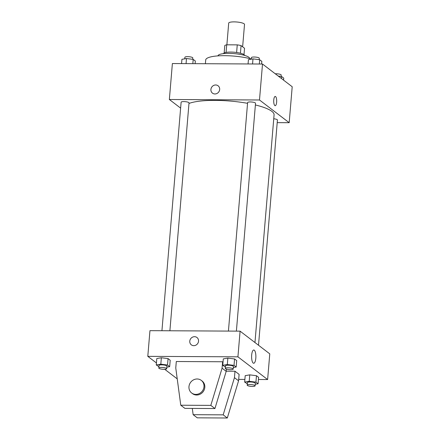 <?xml version="1.0" encoding="UTF-8"?>
<svg xmlns="http://www.w3.org/2000/svg" width="440" height="440" viewBox="0 0 440 440"><rect width="100%" height="100%" fill="white"/><g stroke="black" fill="none" stroke-linecap="round" stroke-linejoin="round"><path stroke-width="0.66" d="M242.638 46.805L244.514 24.437A7.937 1.777 -175.2 0 0 236.759 22A7.937 1.777 -175.2 0 0 228.701 23.111L226.881 44.809M226.078 52.393L226.716 44.809A10.241 2.294 -175.2 0 0 224.796 45.518L224.169 52.96M226.716 44.809L237.254 44.869A10.241 2.294 -175.2 0 1 241.065 45.606L244.541 48.263L244.002 54.626M240.427 53.218L241.065 45.606M223.487 53.636A10.582 2.37 4.8 0 1 232.612 52.123A10.582 2.37 4.8 0 1 244.035 54.648A10.582 2.37 4.8 0 1 244.563 55.402M236.615 52.492L237.254 44.869M217.987 55.88L217.993 55.836A15.868 3.558 4.8 0 1 231.446 53.444A15.868 3.558 4.8 0 1 248.826 57.244A15.868 3.558 4.8 0 1 249.618 58.492L249.612 58.537M205.387 63.723L205.7 59.978A27.77 6.226 4.8 0 1 221.98 55.699A27.77 6.226 4.8 0 1 251.279 58.965M180.626 108.119L169.362 99.501L172.381 63.547L262.515 64.031L292.204 86.741L289.185 122.7L277.206 122.634M169.362 99.501L259.496 99.99L262.515 64.031M259.496 99.99L289.185 122.7M275.226 96.443A4.631 1.491 -89.7 0 1 276.645 102.174A4.631 1.491 -89.7 0 1 275.176 105.699A4.631 1.491 -89.7 0 1 273.713 101.063A4.631 1.491 -89.7 0 1 275.231 96.443A4.631 1.491 -89.7 0 1 276.645 102.174A4.631 1.491 -89.7 0 1 275.176 105.699M254.964 342.529L274.076 114.862A44.963 10.082 -175.2 0 0 255.382 104.962M247.555 103.323A44.963 10.082 -175.2 0 0 188.975 103.466M169.889 330.77L189.024 102.878A3.966 0.891 -175.2 0 0 185.147 101.657A3.966 0.891 -175.2 0 0 181.121 102.212L161.931 330.732M236.39 331.127L255.525 103.235A3.966 0.891 -175.2 0 0 251.647 102.014A3.966 0.891 -175.2 0 0 247.615 102.57L228.426 331.089M258.511 345.246L277.431 119.988A3.966 0.891 -175.2 0 0 273.752 118.789M212.482 93.148A4.631 4.257 127.4 0 1 211.228 88.105A4.631 4.257 127.4 0 1 215.672 84.975A4.631 4.257 127.4 0 1 218.103 85.795A4.631 4.257 127.4 0 1 218.674 92.059A4.631 4.257 127.4 0 1 212.482 93.148A4.631 4.257 127.4 0 1 211.222 88.105A4.631 4.257 127.4 0 1 215.672 84.975A4.631 4.257 127.4 0 1 218.103 85.795M156.431 362.956L147.796 356.351L149.952 330.666L240.086 331.15L269.775 353.859L267.619 379.544L258.434 379.495M255.811 358.215A6.633 2.14 -89.7 0 1 253.71 363.264A6.633 2.14 -89.7 0 1 251.603 356.62A6.633 2.14 -89.7 0 1 253.781 349.998A6.633 2.14 -89.7 0 1 255.811 358.215M147.796 356.351L237.93 356.834L240.086 331.15M237.93 356.834L267.619 379.544M196.966 337.507A4.631 4.257 -52.6 0 0 192.462 337.189A4.631 4.257 -52.6 0 0 189.772 341.159A4.631 4.257 127.4 0 1 192.462 337.189A4.631 4.257 127.4 0 1 196.966 337.502A4.631 4.257 127.4 0 1 197.538 343.767A4.631 4.257 127.4 0 1 191.345 344.856A4.631 4.257 127.4 0 1 189.772 341.159A4.631 4.257 -52.6 0 0 191.345 344.856M177.227 378.862L164.736 369.309M244.888 379.423L238.695 379.39M225.412 367.021L222.761 365.321L223.3 358.897L227.86 358.111L234.564 358.958L236.709 360.597L234.564 358.958L227.86 358.111L227.321 364.529L234.025 365.382L236.17 367.021L233.332 367.51M158.912 366.663L156.261 364.964L156.799 358.54L161.364 357.753L168.069 358.6L170.209 360.239L168.069 358.6L161.364 357.753L160.826 364.172L167.53 365.024L169.67 366.663L166.837 367.153M247.313 383.779L244.662 382.074L245.201 375.656L249.766 374.864L256.471 375.716L258.61 377.355L256.471 375.716L249.766 374.864L249.227 381.288L255.931 382.135L258.071 383.774L255.239 384.263M222.618 361.763L176.303 361.515L175.764 367.934L180.769 405.224L210.815 405.383L222.079 368.187L222.618 361.763L223.031 362.082M192.297 408.414L193.144 414.684L223.185 414.849L234.448 377.647L234.988 371.228L226.215 371.179M234.988 371.228L239.113 374.38L238.573 380.804L227.31 418L197.263 417.841L193.144 414.684M226.391 369.127L226.204 371.338L214.94 408.54L184.894 408.375L180.769 405.224M191.659 392.997L192.484 393.624A7.937 7.299 -52.6 0 0 196.658 395.027A7.937 7.299 -52.6 0 0 204.815 387.365A7.937 7.299 -52.6 0 0 202.125 381.024L201.3 380.391A7.937 7.299 127.4 0 1 203.99 386.733A7.937 7.299 127.4 0 1 199.381 393.542A7.937 7.299 127.4 0 1 191.659 392.997A7.937 7.299 127.4 0 1 190.68 382.261A7.937 7.299 127.4 0 1 201.3 380.391M222.079 368.187L226.204 371.338M210.815 405.383L214.94 408.54M223.185 414.849L227.31 418M234.448 377.647L238.573 380.804M181.566 63.597L181.929 59.312L186.489 58.526L193.193 59.378L195.338 61.017L195.113 63.668M186.06 63.619L186.489 58.526M192.836 63.657L193.193 59.378M192.687 59.312L192.803 57.926A3.966 0.891 -175.2 0 0 188.92 56.711A3.966 0.891 -175.2 0 0 184.894 57.266L184.762 58.823M278.251 76.065L281.595 76.489L283.74 78.128L283.569 80.135M281.43 78.496L281.595 76.489M281.089 76.422L281.204 75.042A3.966 0.891 -175.2 0 0 279.252 74.102A3.966 0.891 -175.2 0 0 275.264 73.777M248.067 63.954L248.424 59.675L252.989 58.883L259.694 59.736L261.833 61.375L261.613 64.026M252.56 63.976L252.989 58.883M259.331 64.015L259.694 59.736M259.182 59.669L259.298 58.284A3.966 0.891 -175.2 0 0 255.42 57.068A3.966 0.891 -175.2 0 0 251.394 57.623L251.262 59.18M156.261 364.964L160.826 364.172M166.705 368.715L166.92 366.146A3.966 0.891 -175.2 0 0 163.042 364.925A3.966 0.891 -175.2 0 0 159.011 365.481L158.796 368.049A3.966 0.891 -175.2 0 0 163.988 369.325A3.966 0.891 -175.2 0 0 166.705 368.715A3.966 0.891 -175.2 0 0 162.822 367.493A3.966 0.891 -175.2 0 0 158.796 368.049M167.53 365.024L168.069 358.6M169.67 366.663L170.209 360.239M156.799 358.54L161.364 357.753M244.662 382.074L249.227 381.288M255.107 385.825L255.321 383.257A3.966 0.891 -175.2 0 0 251.444 382.036A3.966 0.891 -175.2 0 0 247.418 382.591L247.198 385.16A3.966 0.891 -175.2 0 0 252.39 386.441A3.966 0.891 -175.2 0 0 255.107 385.825A3.966 0.891 -175.2 0 0 251.229 384.604A3.966 0.891 -175.2 0 0 247.198 385.16M255.931 382.135L256.471 375.716M258.071 383.774L258.61 377.355M245.201 375.656L249.766 374.864M222.761 365.321L227.321 364.529M233.2 369.072L233.42 366.504A3.966 0.891 -175.2 0 0 229.537 365.283A3.966 0.891 -175.2 0 0 225.511 365.838L225.297 368.407A3.966 0.891 -175.2 0 0 230.483 369.683A3.966 0.891 -175.2 0 0 233.2 369.072A3.966 0.891 -175.2 0 0 229.323 367.851A3.966 0.891 -175.2 0 0 225.297 368.407M234.025 365.382L234.564 358.958M236.17 367.021L236.709 360.597M223.3 358.897L227.86 358.111"/></g></svg>
